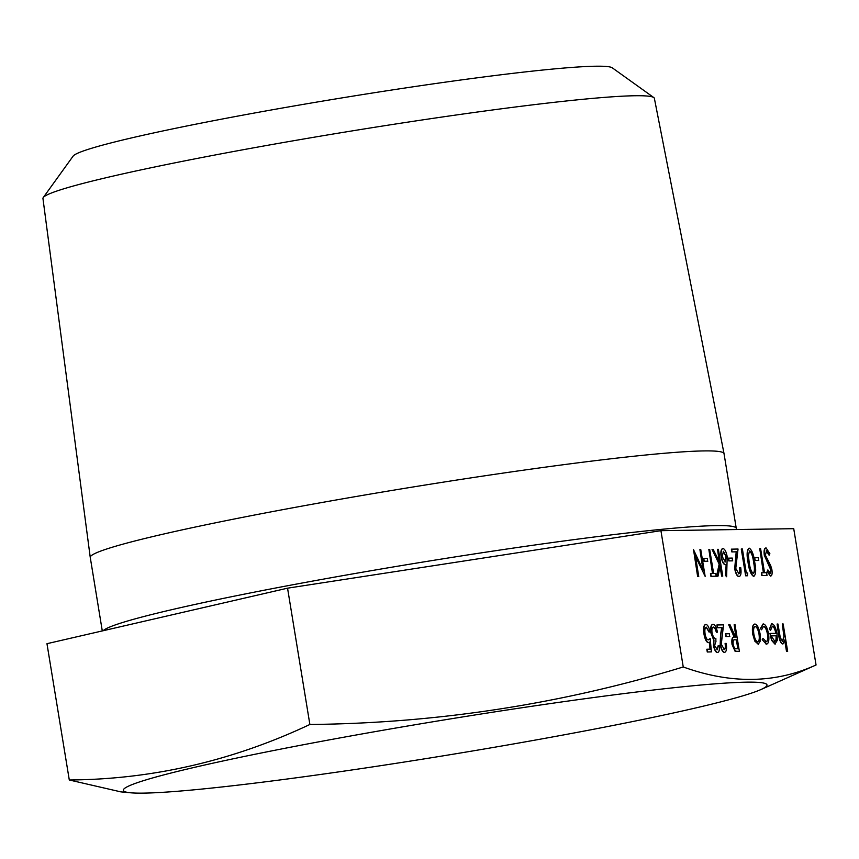<?xml version="1.0" encoding="UTF-8"?>
<svg xmlns="http://www.w3.org/2000/svg" width="859" height="859" viewBox="0 0 859 859"><rect width="100%" height="100%" fill="white"/><g stroke="black" fill="none" stroke-linecap="round" stroke-linejoin="round"><path stroke-width="1.29" d="M705.153 576.368L695.307 555.386L698.754 576.464L697.916 576.475L693.524 549.696L703.36 570.634L699.924 549.599L700.761 549.588L705.153 576.368L695.468 556.407M698.754 576.464L697.637 576.529L693.524 549.696M702.92 569.657L699.924 549.599M707.591 561.238L703.961 561.292L703.521 558.543L707.419 558.436L707.591 561.238M708.847 549.47L709.695 549.449L713.625 573.49L715.676 573.458L716.127 576.206L710.908 576.325L710.457 573.587L712.787 573.501L708.847 549.47L712.498 573.501M722.763 576.099L721.914 576.121L720.25 565.92L717.995 576.174L716.793 576.196L719.445 564.105L712.047 549.416L713.174 549.406L719.649 562.258L717.533 549.331L718.382 549.32L722.763 576.099L721.635 576.164L720.089 566.672M717.995 576.174L716.513 576.249L719.166 564.159L712.047 549.416M719.219 561.41L717.533 549.331M726.617 576.733L725.726 575.294L726.446 564.427L725.511 564.707C723.729 564.299 722.365 561.668 721.42 556.815C720.755 551.746 721.281 548.998 723.02 548.568C724.835 548.987 726.231 551.693 727.197 556.675L726.617 576.733L725.447 575.337L726.156 564.567M726.446 564.427L725.232 564.76C723.45 564.352 722.086 561.722 721.141 556.857C720.476 551.789 721.002 549.041 722.741 548.611M732.437 560.863L728.819 560.916L728.368 558.167L732.265 558.06L732.437 560.863M738.429 573.855C739.696 573.522 740.093 571.45 739.588 567.638L740.716 567.574C741.457 573.017 740.92 576.002 739.105 576.55L738.826 576.593C737.033 576.26 735.648 573.619 734.681 568.679L736.195 551.854L731.814 551.918L731.374 549.169L738.042 549.03L735.776 568.4L738.869 573.78M747.384 575.777L745.644 575.809L741.263 549.03L742.38 548.965L746.321 572.996L747.77 572.974L747.384 575.777M753.912 576.325L753.59 576.378C750.906 574.66 749.048 569.979 748.039 562.334C746.557 554.71 746.868 550.007 748.984 548.225M749.263 548.171C751.926 549.921 753.74 554.592 754.707 562.194C756.231 569.785 755.952 574.499 753.869 576.325C751.185 574.607 749.327 569.925 748.318 562.28C746.836 554.656 747.147 549.953 749.263 548.171L748.941 548.225M758.497 560.465L754.878 560.519L754.427 557.781L758.325 557.674L758.497 560.465M759.753 548.697L760.602 548.686L764.542 572.728L766.593 572.695L767.033 575.433L761.815 575.562L761.364 572.813L763.694 572.738L759.753 548.697L763.404 572.738M769.32 555.097L766.518 550.662L765.423 555.225L770.727 565.716L771.919 569.785C772.413 573.705 771.983 575.798 770.62 576.078L767.377 571.579L767.871 569.914L770.265 573.329L771.092 569.914L764.574 555.204C764.027 550.716 764.531 548.289 766.078 547.913L769.889 553.722L769.041 555.15L766.239 550.716M770.512 576.099L767.098 571.632L767.871 569.914M769.986 573.372L770.813 569.968L764.295 555.258C763.748 550.769 764.252 548.332 765.798 547.967M709.652 642.092L708.632 642.629C706.689 642.188 705.218 639.279 704.23 633.91C703.424 628.069 704.004 624.901 705.969 624.429C707.666 624.772 709.04 627.285 710.082 631.934L709.233 631.956L706.366 627.177C704.971 627.575 704.541 629.84 705.099 634.006C705.862 637.84 706.936 639.794 708.331 639.88L710.178 638.473L711.413 651.884L707.268 651.992L706.817 649.243L710.296 649.146L709.652 642.092L708.353 642.682C706.409 642.231 704.938 639.332 703.951 633.963C703.145 628.112 703.725 624.955 705.69 624.482M710.017 649.146L709.394 642.317M709.373 642.145L708.353 642.682L709.373 642.145M710.082 631.934L708.954 631.999L706.205 627.199M708.052 639.934L710.178 638.473M716.911 649.78L718.199 645.635L719.327 645.571C719.67 649.844 719.112 652.142 717.652 652.475L717.372 652.529C715.73 652.325 714.441 650.016 713.485 645.614L713.679 640.084L710.941 633.062C710.286 627.618 710.898 624.718 712.787 624.375M717.576 652.507L717.652 652.475C716.009 652.271 714.72 649.962 713.765 645.56L713.958 640.03L711.22 633.008C710.565 627.564 711.177 624.665 713.067 624.321L712.669 624.386M713.067 624.321C714.871 624.568 716.342 627.188 717.49 632.17L716.374 632.235L715.032 628.541L713.142 627.124M717.49 632.17L716.653 632.181L715.311 628.498L713.496 627.07C712.132 627.134 711.639 629.035 712.025 632.772C713.045 636.83 714.312 638.709 715.848 638.387L715.891 641.201M723.933 649.672C725.211 649.35 725.597 647.278 725.103 643.466L726.231 643.402C726.961 648.835 726.424 651.831 724.62 652.368L724.341 652.421C722.548 652.078 721.163 649.447 720.196 644.508L720.518 634.865L721.71 627.682L717.329 627.746L716.878 624.998L723.546 624.847L721.281 644.229L724.384 649.608M729.527 636.508L725.909 636.562L725.458 633.824L729.355 633.717L729.527 636.508M739.395 651.466L735.046 651.208L732.029 644.443C731.46 639.246 732.179 636.809 734.187 637.131L728.7 624.826L730.021 624.751L735.508 637.067L736.195 637.056L734.166 624.697L735.014 624.676L739.395 651.466L735.325 651.154L732.308 644.39C731.739 639.193 732.459 636.755 734.456 637.077L728.98 624.772M734.456 637.077L733.865 637.153M735.905 637.056L734.166 624.697M758.357 644.282L754.814 641.158L752.731 634.221C751.915 628.015 752.548 624.643 754.642 624.085L754.921 624.031C757.176 624.514 758.916 627.854 760.129 634.06L760.322 641.018L758.239 644.293L755.093 641.104L753.01 634.167C752.194 627.961 752.828 624.59 754.921 624.031M766.529 644.164L762.212 639.687L762.996 638.366L766.314 641.737M765.777 641.823C767.495 641.544 768.053 638.978 767.474 634.103C766.453 629.185 765.047 626.608 763.243 626.372L763.157 626.372M766.056 641.77C767.774 641.49 768.333 638.924 767.753 634.049C766.733 629.132 765.326 626.555 763.522 626.318L761.589 629.787L760.387 628.53L763.146 623.913C765.455 624.225 767.259 627.521 768.558 633.824C769.363 640.299 768.644 643.756 766.389 644.175L766.11 644.218M775.817 633.405C774.968 628.992 773.734 626.598 772.134 626.232L772.08 626.243M775.323 644.025L771.811 640.223L769.943 633.448L776.096 633.351C775.247 628.938 774.013 626.544 772.413 626.179L770.555 630.345L769.342 629.282L771.629 623.827M770.555 630.345L769.621 629.228L771.479 623.849M771.908 623.784C774.142 624.268 775.838 627.607 777.019 633.802L777.298 640.352L774.925 644.089L771.532 640.277L769.943 633.448M787.649 651.423L786.801 651.433L784.901 639.848L782.946 643.928C780.906 643.08 779.51 639.794 778.748 634.039L777.116 624.042L777.964 624.031L780.294 637.689L782.699 641.512L784.192 636.304L782.302 623.967L783.15 623.956L787.649 651.423L786.522 651.487L784.772 640.825M782.989 643.917L782.667 643.971C780.627 643.133 779.231 639.837 778.469 634.092L777.116 624.042M782.42 641.566L783.913 636.347L782.302 623.967M683.249 666.971L660.925 530.679L793.727 528.682L816.05 664.984C775.28 683.517 731.009 684.183 683.249 666.971C561.722 704.036 437.263 723.214 309.874 724.481C232.596 760.881 152.408 779.381 69.289 779.983L120.84 791.869L130.536 792.782A326.13 17.642 170.7 0 0 448.001 755.05A326.13 17.642 170.7 0 0 760.924 689.552A326.13 17.642 170.7 0 0 746.557 682.164A326.13 17.642 170.7 0 0 414.092 724.921A326.13 17.642 170.7 0 0 127.68 786.543A326.13 17.642 170.7 0 0 130.536 792.782M660.925 530.679L287.55 588.179L46.966 643.692L69.289 779.983M103.134 630.731A321.105 17.373 -9.3 0 1 372.967 570.397A321.105 17.373 -9.3 0 1 716.138 525.611A321.105 17.373 -9.3 0 1 736.26 528.339L724.03 453.649A321.105 17.373 170.7 0 0 724.03 453.627L654.375 98.355A309.788 16.761 170.7 0 0 653.785 97.561L612.263 67.818A273.559 14.796 170.7 0 0 595.641 66.218A273.559 14.796 170.7 0 0 300.725 104.819A273.559 14.796 170.7 0 0 73.122 156.113L43.261 197.538A309.788 16.761 170.7 0 0 42.95 198.483L90.249 557.405A321.105 17.373 170.7 0 0 90.259 557.437L102.285 630.925M653.785 97.561A309.788 16.761 170.7 0 0 634.962 95.746A309.788 16.761 170.7 0 0 301.004 139.459A309.788 16.761 170.7 0 0 43.261 197.538M724.03 453.627A321.105 17.373 170.7 0 0 703.908 450.921A321.105 17.373 170.7 0 0 349.538 497.64A321.105 17.373 170.7 0 0 90.249 557.405M760.924 689.552L816.05 664.984M287.55 588.179L309.874 724.481M774.775 641.641L776.246 639.772L776.407 635.757L771.189 635.843L774.979 641.609M776.407 635.757L771.199 635.885M774.496 641.684L775.967 639.826L776.128 635.81M766.389 644.196L762.212 639.687M761.589 629.787L760.387 628.53M760.666 628.477L763.146 623.913M762.491 639.633L762.996 638.366M757.842 641.888C759.42 641.394 759.904 638.785 759.281 634.049C758.357 629.346 757.037 626.802 755.319 626.436C753.719 626.855 753.236 629.422 753.858 634.135C754.782 638.86 756.113 641.437 757.842 641.888L758.035 641.866M757.563 641.941C759.141 641.448 759.624 638.838 759.002 634.103C758.078 629.4 756.758 626.855 755.04 626.49L755.104 626.469M737.817 648.728L736.367 639.848L734.917 639.783C733.457 639.321 732.877 640.857 733.156 644.379C734.015 647.815 735.079 649.275 736.335 648.749L738.106 648.728L736.646 639.805L734.391 639.837M729.806 636.465L725.909 636.562M726.188 636.519L725.737 633.77M724.212 649.619C725.49 649.297 725.876 647.224 725.383 643.412M724.577 652.4L724.62 652.368C722.827 652.035 721.442 649.393 720.476 644.454L720.798 634.812L721.989 627.628L717.329 627.746M717.609 627.693L717.158 624.944M716.019 641.168L714.602 645.56L717.351 649.705M717.19 649.726L718.478 645.581M711.413 651.884L707.268 651.992M707.548 651.938L707.097 649.189M767.033 575.433L761.815 575.562M762.094 575.509L761.643 572.77M758.776 560.422L754.878 560.519M755.158 560.476L754.707 557.727M749.488 550.952L748.414 555.548L749.166 562.28C749.918 568.196 751.324 571.954 753.397 573.576C754.943 571.933 755.104 568.143 753.869 562.216C753.16 556.278 751.765 552.509 749.682 550.92L749.574 550.93M753.118 573.629C754.664 571.987 754.825 568.196 753.59 562.269C752.881 556.331 751.485 552.562 749.402 550.973M747.663 575.734L745.644 575.809M745.923 575.755L741.542 548.976M738.708 573.801C739.975 573.479 740.372 571.407 739.867 567.584M739.073 576.572L739.105 576.55C737.312 576.206 735.927 573.565 734.96 568.626L736.474 551.8L731.814 551.918M732.093 551.865L731.653 549.126M732.716 560.809L728.819 560.916M729.098 560.863L728.647 558.114M725.232 561.958L726.338 556.589L723.418 551.306L722.236 556.653L725.404 561.936M724.953 562.001L726.059 556.643L723.257 551.328M716.127 576.206L710.908 576.325M711.188 576.282L710.737 573.533M707.87 561.185L703.961 561.292M704.24 561.238L703.8 558.49M736.26 528.339L736.614 529.541"/></g></svg>
